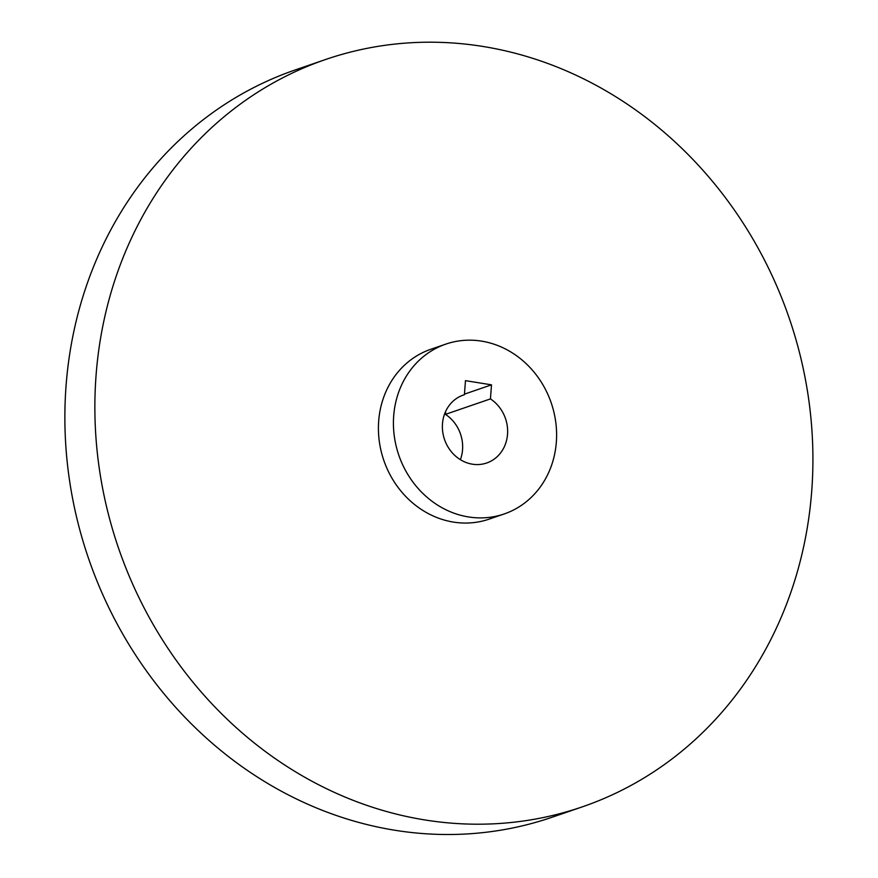 <?xml version="1.0" encoding="UTF-8"?>
<svg xmlns="http://www.w3.org/2000/svg" width="878" height="878" viewBox="0 0 878 878"><rect width="100%" height="100%" fill="white"/><g stroke="black" fill="none" stroke-linecap="round" stroke-linejoin="round"><path stroke-width="1.32" d="M582.268 806.871L552.273 817.177A395.1 354.514 -109 0 1 66.048 385.947A395.1 354.514 -109 0 1 295.491 69.845L325.497 59.539A395.1 354.514 -109 0 1 789.157 318.001A395.1 354.514 -109 0 1 582.268 806.871A395.1 354.514 -109 0 1 96.042 375.641A395.1 354.514 -109 0 1 325.497 59.539M445.673 411.354L445.453 414.361A35.921 32.234 -109 0 1 460.39 459.688M462.267 395.462L464.418 394.716L465.472 380.657L491.504 384.838L490.44 398.908A35.921 32.234 -109 0 1 507.583 433.644A35.921 32.234 -109 0 1 486.675 463.002A35.921 32.234 -109 0 1 444.531 439.505A35.921 32.234 -109 0 1 463.332 395.067A35.921 32.234 -109 0 1 464.418 394.716M464.462 394.134L491.504 384.838M445.453 414.361L490.44 398.908M445.826 344.11L430.835 349.268A89.797 80.567 71 0 0 378.681 421.111A89.797 80.567 71 0 0 489.189 519.117L504.191 513.959A89.797 80.567 71 0 0 551.208 402.859A89.797 80.567 71 0 0 445.826 344.11A89.797 80.567 71 0 0 393.684 415.952A89.797 80.567 71 0 0 504.191 513.959"/></g></svg>
